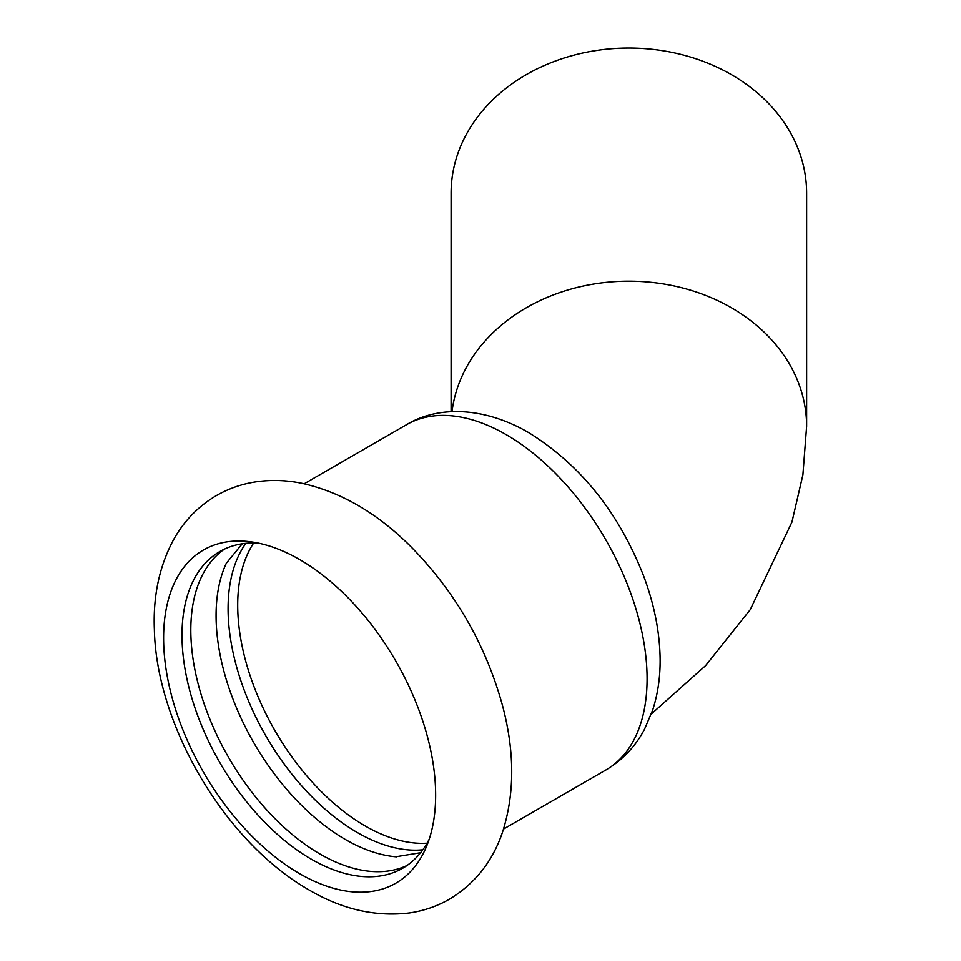 <?xml version="1.0" encoding="UTF-8"?>
<svg xmlns="http://www.w3.org/2000/svg" width="961" height="961" viewBox="0 0 961 961"><rect width="100%" height="100%" fill="white"/><g stroke="black" fill="none" stroke-linecap="round" stroke-linejoin="round"><path stroke-width="1.44" d="M163.598 638.068A192.368 111.068 -120 0 0 299.628 873.669A192.368 111.068 -120 0 0 426.696 846.016A192.368 111.068 -120 0 0 299.628 559.542A192.368 111.068 -120 0 0 251.085 541.86A192.368 111.068 -120 0 0 163.598 638.068M396.485 856.84A182.842 105.566 60 0 1 395.764 856.78A182.842 105.566 60 0 1 345.371 839.482A182.842 105.566 60 0 1 226.303 563.266A182.842 105.566 60 0 1 226.616 562.605M245.86 543.337A182.842 105.566 -120 0 0 245.175 692.677A182.842 105.566 -120 0 0 357.372 832.562A182.842 105.566 -120 0 0 422.804 849.8M407.008 865.489A182.842 105.566 60 0 1 320.097 854.077A182.842 105.566 60 0 1 201.882 696.965A182.842 105.566 60 0 1 224.381 549.163M258.293 543.097A182.842 105.566 -120 0 0 219.865 551.518A182.842 105.566 -120 0 0 182.001 635.221A182.842 105.566 -120 0 0 311.292 859.17A182.842 105.566 -120 0 0 402.707 868.215A182.842 105.566 -120 0 0 429.219 839.157M451.093 411.692L451.093 193.197A177.761 145.147 0 0 1 628.854 48.05A177.761 145.147 0 0 1 806.627 193.197L806.627 426.312A177.761 145.147 0 0 0 637.852 281.357A177.761 145.147 0 0 0 452.006 411.644M647.089 678.766A199.347 115.092 -120 0 0 506.135 434.612A199.347 115.092 -120 0 0 406.455 424.738C437.411 405.782 483.359 406.383 528.358 432.414C580.348 464.547 618.812 512.501 643.738 576.264C653.756 603.076 659.198 629.383 660.039 655.222C660.651 674.754 658.177 693.097 652.603 710.251L644.435 729.399C635.293 746.661 622.416 760.199 605.802 770.025A199.347 115.092 -120 0 0 647.089 678.766M253.716 542.953A180.308 104.1 -120 0 0 237.703 605.142A180.308 104.1 -120 0 0 427.056 843.193M309.13 889.982C223.18 840.923 156.247 723.333 154.373 629.611C153.003 596.505 159.238 566.834 173.076 540.611C183.383 521.703 197.642 506.807 215.841 495.9C228.346 488.632 241.8 483.936 256.179 481.809C271.422 479.623 286.81 480.152 302.355 483.395C340.951 492.104 376.844 512.922 410.047 545.848C454.493 590.703 485.221 643.594 502.231 704.533C514.676 750.613 514.868 792.873 502.795 831.313C493.065 860.768 475.407 883.315 449.844 898.955C437.303 906.199 423.837 910.86 409.434 912.95C375.451 917.022 342.02 909.358 309.13 889.982M420.594 852.707L395.764 856.78M242.244 543.782L226.303 563.266M651.294 714.011L705.59 665.637L750.241 609.658L791.936 522.111L802.903 474.794L806.627 426.312M406.455 424.738L304.181 483.779M605.802 770.025L503.528 829.067"/></g></svg>
